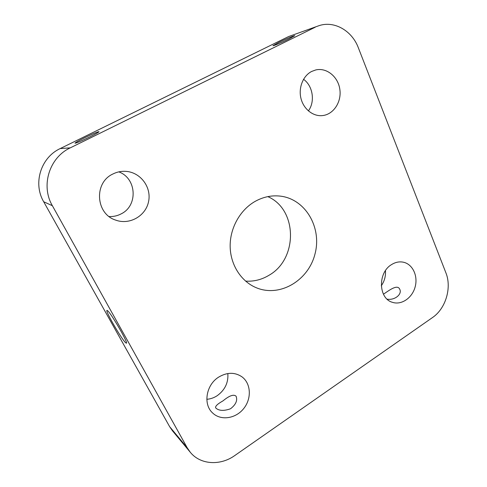 <?xml version="1.0" encoding="UTF-8"?>
<svg xmlns="http://www.w3.org/2000/svg" width="487" height="487" viewBox="0 0 487 487"><rect width="100%" height="100%" fill="white"/><g stroke="black" fill="none" stroke-linecap="round" stroke-linejoin="round"><path stroke-width="0.73" d="M107.712 310.816C111.657 314.115 128.641 343.603 126.383 343.201L125.445 342.568C121.032 338.337 104.979 310.402 106.976 310.389L107.712 310.816M318.358 25.902L288.621 36.543L318.358 25.902C333.832 20.162 351.955 30.511 358.347 47.781L445.879 272.769C451.979 287.677 445.715 308.673 432.486 317.561L234.807 455.522C220.355 465.937 200.376 464.829 190.289 452.277L187.233 447.815L52.371 205.703C40.567 185.699 49.321 157.526 70.286 147.847L315.217 27.223M391.457 264.654C395.401 262.158 399.437 261.355 403.546 262.243C412.787 264.295 418.199 276.105 415.113 287.013C412.185 297.965 401.489 305.331 392.504 302.336C378.417 298.701 377.571 272.787 391.457 264.654M112.771 174.06C116.983 171.923 121.427 171.028 126.096 171.375C140.859 172.441 151.78 187.623 148.517 201.849C145.57 216.143 129.384 225.298 115.553 220.063C95.738 213.854 93.674 182.808 112.771 174.06M218.724 377.084C227.088 372.153 234.825 372.068 241.942 376.816C251.024 383.439 251.816 398.567 243.713 408.55C235.769 418.668 220.861 420.975 212.649 412.994C202.842 404.32 206.123 384.748 218.724 377.084M311.637 71.461L315.71 69.958C326.655 67.303 338.136 76.751 339.841 89.365C341.734 101.941 333.54 114.457 322.528 115.583C313.214 116.667 303.675 109.258 300.996 98.551C298.251 87.873 302.981 75.862 311.637 71.461M255.06 201.429C263.15 196.925 271.527 195.153 280.195 196.109C305.641 198.958 322.157 227.855 314.943 254.184C308.277 280.664 279.684 297.697 256.125 287.665C241.132 281.389 230.479 264.934 230.156 246.599C229.84 228.269 240.006 209.976 255.06 201.429M187.233 447.815L169.659 426.697L172.532 430.885L190.289 452.277M169.659 426.697L43.696 201.764L52.371 205.703M70.286 147.847L60.181 148.584C40.817 157.49 32.775 183.337 43.696 201.764M89.468 137.078C81.146 141.09 76.325 143.135 75.004 143.202C75.296 142.612 78.523 140.792 84.677 137.736C92.859 133.791 97.637 131.77 99.007 131.679C98.8 132.214 95.622 134.016 89.468 137.078M289.059 38.911C282.302 42.253 272.915 46.216 272.939 45.729L278.722 42.46C285.352 39.185 294.672 35.234 294.738 35.691L289.059 38.911M223.052 400.838C229.389 395.602 233.736 394.062 236.085 396.217C237.699 400.442 235.848 404.624 230.534 408.763C224.093 411.052 219.266 410.888 216.051 408.27L215.601 407.716C215.254 406.115 217.738 403.826 223.052 400.838M383.439 294.203L384.639 293.405C390.239 289.534 397.654 284.262 399.736 289.272C402.39 294.051 394.878 300.558 387.122 299.158M381.272 285.802C384.45 281.243 385.838 276.196 385.448 270.65M109.149 216.551C113.453 216.733 117.483 215.826 121.257 213.823C138.168 205.63 136.737 178.333 118.822 171.874M206.823 399.291C210.494 399.017 213.951 397.824 217.196 395.7C224.945 390.044 228.488 382.654 227.831 373.535M308.387 110.902C315.29 101.655 312.952 85.919 303.547 79.296M245.6 281.121C253.91 281.638 261.72 279.678 269.043 275.246C297.983 259.017 297.667 209.44 267.82 196.626M60.181 148.584L288.621 36.543"/></g></svg>
